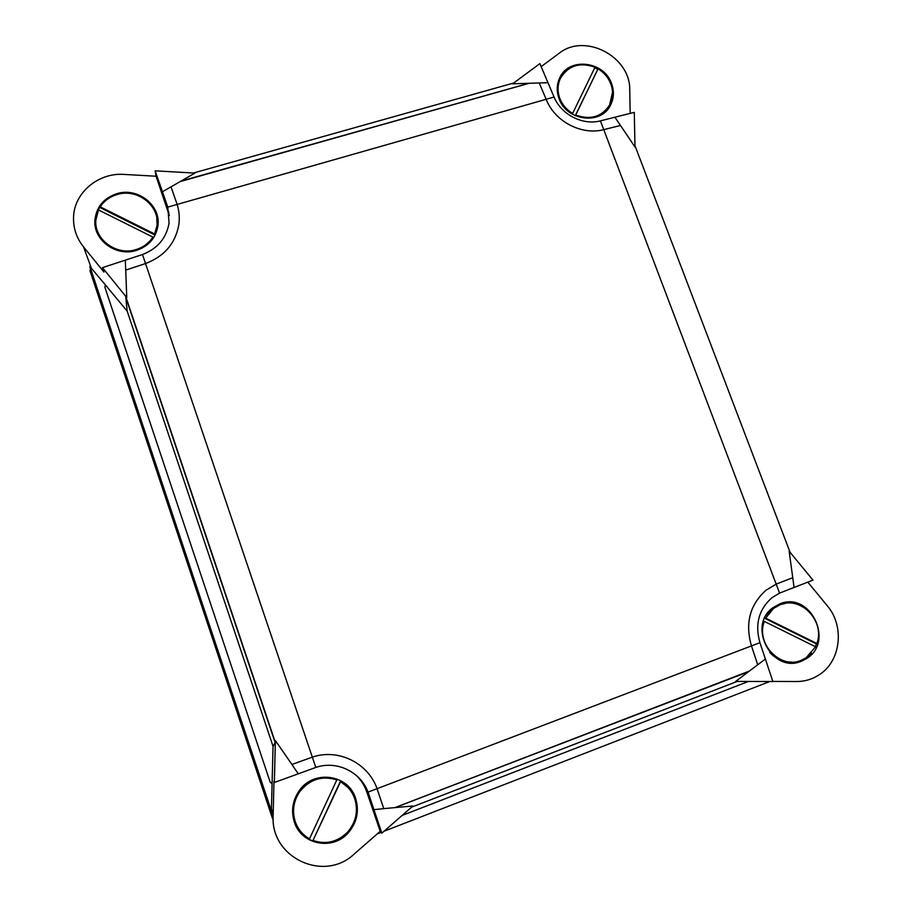 <?xml version="1.0" encoding="UTF-8"?>
<svg xmlns="http://www.w3.org/2000/svg" width="912" height="912" viewBox="0 0 912 912"><rect width="100%" height="100%" fill="white"/><g stroke="black" fill="none" stroke-linecap="round" stroke-linejoin="round"><path stroke-width="1.37" d="M273.053 746.381L127.178 311.129L125.788 297.335L275.15 742.664L273.053 746.381L271.377 810.882C270.716 811.737 271.081 814.245 272.483 818.429L89.923 270.579C91.223 274.489 91.189 273.064 89.843 266.304L91.451 268.345L83.528 246.878C76.619 238.157 73.291 228.41 73.53 217.637C73.826 192.979 98.234 172.402 124.123 174.42L156.066 176.233L155.154 170.829L167.785 207.104L169.073 223.087C166.406 238.157 157.548 248.645 142.477 254.528L102.475 267.649L103.979 272.084L83.528 246.878M354.266 853.974C324.091 882.862 270.317 857.702 273.144 815.704L273.965 781.196L274.364 782.496L315.814 767.437C336.494 760.243 360.411 771.586 368.06 792.118L381.832 833.169L380.213 831.299L354.266 853.974M294.291 821.872C291.031 811.156 292.49 801.044 298.669 791.536C312.656 769.386 348.407 773.878 355.646 798.456C359.419 811.11 356.957 822.556 348.27 832.793C332.766 850.976 300.983 844.66 294.291 821.872M380.213 831.299L366.852 792.152C364.583 785.62 361.015 779.988 356.125 775.257M348.601 786.703L355.384 798.171C359.146 810.791 356.695 822.214 348.019 832.417C332.777 850.258 301.667 844.535 294.462 822.385M337.109 780.045C322.164 775.211 309.635 779.213 299.501 792.026C293.47 801.26 292.045 811.099 295.214 821.518C297.871 829.133 302.636 834.902 309.499 838.823L336.881 779.794C321.982 774.983 309.476 778.962 299.364 791.753C293.345 800.964 291.92 810.768 295.089 821.176L295.454 822.191M312.998 840.465C326.04 844.843 337.577 842.038 347.632 832.052C356.022 822.134 358.393 811.053 354.745 798.809C352.078 791.285 347.347 785.574 340.564 781.687L312.998 840.465L340.336 781.436L348.031 787.535M125.788 297.346L275.15 742.664L275.367 740.544L274.364 782.496M272.05 783.693L270.169 782.143L104.891 287.291L105.439 284.977L127.178 311.129M298.258 773.809L291.908 764.484L312.326 757.131C338.215 748.25 368.003 762.842 377.066 788.686L383.758 808.67L373.977 809.617M275.367 740.544L291.943 764.473M291.908 764.484L312.326 757.131L315.814 767.437M807.815 582.141L827.07 605.5C845.093 626.259 840.887 661.907 818.429 675.279C811.771 679.429 804.498 681.515 796.598 681.526L772.84 681.435M801.523 661.177C772.225 674.242 746.563 625.735 773.045 607.643L779.806 603.881C809.959 590.839 834.982 641.512 806.618 658.544L801.523 661.177M811.384 653.174L805.421 658.567L800.337 661.2L791.673 662.967M748.478 671.734L394.782 807.656L749.459 671.015L735.688 681.401L772.874 681.538L759.935 642.675C754.737 624.378 758.773 609.364 772.054 597.622L779.589 593.085L812.991 580.123L789.165 551.213L794.067 587.442M763.333 621.585L764.131 621.973M769.842 652.525C775.964 659 783.237 662.169 791.662 662.044M785.517 603.356L778.996 604.873L772.464 608.486L766.046 615.543M816.89 643.484C825.28 621.3 801.021 595.741 780.136 604.736L773.593 608.361L765.658 618.142L816.89 643.484L815.67 643.541L764.609 618.279M785.323 602.467C793.189 601.817 800.303 604.12 806.687 609.387M816.605 643.496L815.396 646.676M765.658 618.142L764.632 618.245M764.313 621.414C755.603 643.633 780.239 669.636 801.203 660.322L806.162 657.746L815.579 646.768L764.313 621.414M765.419 659.023L757.712 664.791L751.465 645.913C744.944 623.386 749.801 604.827 766.012 590.224L776.18 584.125L792.756 577.695L776.18 584.125L766.012 590.224C749.801 604.827 744.944 623.386 751.465 645.913L759.935 642.675M749.379 671.05L757.701 664.768L751.465 645.913L377.066 788.686C368.003 762.842 338.215 748.25 312.326 757.131L145.521 263.545L125.731 270.112L125.297 260.148M117.021 193.629C137.826 187.04 161.207 205.519 157.901 225.937C155.827 238.112 148.588 246.286 136.207 250.469C116.166 257.013 93.035 240.016 94.894 220.088C96.398 206.864 103.774 198.041 117.021 193.629M156.066 176.233L169.336 215.585M137.769 195.442C148.553 199.751 155.211 207.275 157.742 218.002M156.807 218.082L157.149 226.746L154.801 234.908L100.525 207.833L100.229 206.83L154.618 233.974L156.967 225.788C160.159 205.987 137.484 188.077 117.306 194.473C109.999 196.627 104.299 200.743 100.229 206.83M97.299 230.576C101.882 243.059 111.127 250.116 125.047 251.723M142.204 248.064L153.091 238.032L152.897 237.097L98.473 209.954L95.851 220.111C94.016 239.457 116.462 255.964 135.922 249.614C143.241 247.391 148.895 243.219 152.897 237.097M96.41 230.884L95.213 221.069C95.714 213.887 98.542 207.685 103.717 202.475M154.801 234.908L154.618 233.974M181.1 181.043L529.234 83.266L180.029 181.636L194.906 173.109L155.154 170.829M162.461 191.737L171 186.846L177.156 204.436C179.242 211.185 179.789 218.036 178.786 224.979C179.789 218.036 179.242 211.185 177.156 204.436L167.785 207.104M180.12 181.613L171.011 186.869M748.148 681.56L402.169 815.408M394.782 807.656L749.459 671.015M529.234 83.266L180.029 181.636M142.477 254.528L145.521 263.545C164.228 256.42 175.309 243.561 178.786 224.979C175.309 243.561 164.228 256.42 145.521 263.545L125.731 270.112L126.757 297.586L125.685 296.286L125.788 297.335M270.169 782.143L104.891 287.291M541.169 66.599L559.079 53.341C584.729 32.524 630.58 56.476 629.736 90.003L630.181 113.362M620.502 125.48L634.969 146.969L634.296 112.37L614.905 117.203L620.502 125.48L603.755 129.652L600.427 120.874C582.665 125.605 561.199 114.604 554.063 97.037L539.87 63.635L512.601 83.813L528.059 83.323M611.553 83.585C614.312 91.211 613.947 98.45 610.459 105.302C600.997 125.343 566.352 120.943 559.022 98.576C556.445 91.405 556.651 84.554 559.637 78.01C568.484 56.92 604.04 60.876 611.553 83.585M612.533 92.215L608.965 107.719M614.905 117.203L600.427 120.863M575.255 115.71L598.044 68.833L575.711 115.037C590.474 120.27 601.806 116.884 609.718 104.857C613.092 98.222 613.445 91.2 610.778 83.801C608.27 77.463 604.018 72.481 598.044 68.833M595.673 117.26C601.088 115.3 605.294 111.959 608.27 107.217M560.663 77.885L559.763 79.572C557.677 84.041 556.981 88.817 557.699 93.902M559.888 77.497C562.681 72.766 566.66 69.301 571.824 67.1M594.727 67.807L597.713 69.369M572.633 113.453L595 67.249C579.724 61.856 568.199 65.561 560.413 78.375C557.517 84.725 557.312 91.382 559.808 98.348C562.316 104.755 566.591 109.793 572.633 113.453L572.234 114.137M575.29 115.733L575.711 115.037M554.063 97.037L546.163 99.294C554.644 121.444 581.514 135.546 603.755 129.652C581.514 135.546 554.644 121.444 546.163 99.294L539.22 82.969L548.009 82.707M177.156 204.436L546.163 99.294L539.22 82.969L529.154 83.288M620.479 125.491L603.755 129.652L779.589 593.085M275.31 742.379L125.685 296.286M634.946 145.646L790.088 552.33M769.728 681.526L384.066 831.231M381.136 832.36L377.283 833.853M381.832 833.169L412.931 805.991L396.07 807.508M737.249 681.401L411.62 807.143M383.747 808.636L394.862 807.622M193.378 173.018L513.673 83.015M105.439 284.977L91.451 268.345M102.475 267.649L126.757 297.586M772.259 654.907L772.783 654.337M271.377 810.882L89.843 266.304M168.583 212.929L168.971 212.302M271.867 816.445L273.235 820.264M271.366 807.964L273.144 815.704M368.744 793.976L366.852 792.152M168.412 212.393L167.398 205.907M180.314 181.477L528.926 83.277M749.208 671.209L395.124 807.622M368.06 792.118L377.066 788.686M772.464 608.486L773.593 608.361M805.421 658.567L806.618 658.544M157.149 226.746L156.967 225.788M95.213 221.069L94.894 220.088M609.706 106.442L610.459 105.302M559.763 79.572L560.413 78.375"/></g></svg>
